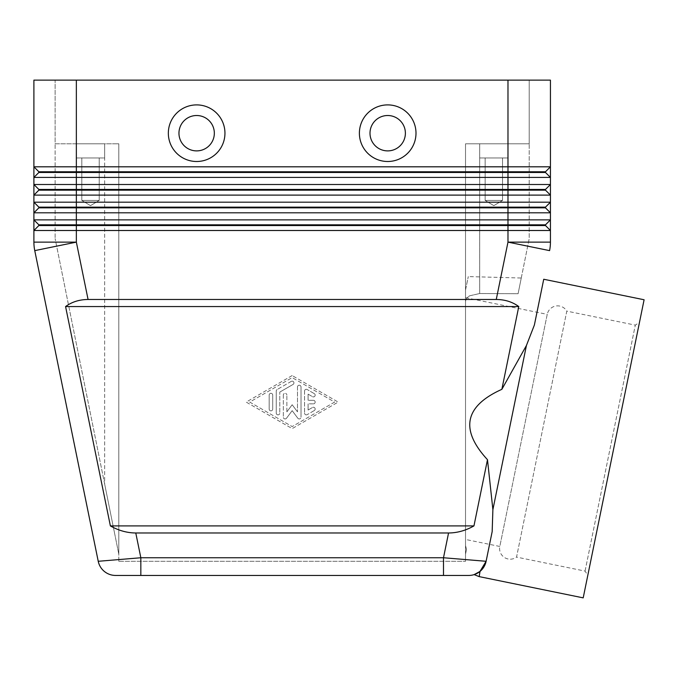 <?xml version="1.0" encoding="UTF-8"?>
<svg xmlns="http://www.w3.org/2000/svg" width="678" height="678" viewBox="0 0 678 678"><rect width="100%" height="100%" fill="white"/><g stroke="black" fill="none" stroke-linecap="round" stroke-linejoin="round"><path stroke-width="0.51" stroke-dasharray="3.39 2.54" d="M508.085 558.977A10.611 10.611 0 0 1 499.813 546.46L547.231 314.355A10.611 10.611 0 0 1 566.8 311.126L516.551 557.096L585.055 571.096L587.818 575.266L613.649 448.819L639.481 322.364L635.311 325.126L566.8 311.126L516.551 557.096A10.611 10.611 0 0 1 508.085 558.977M465.523 297.659L547.231 314.355L499.813 546.46L465.523 539.451L465.523 297.659L465.523 539.451M98.234 561.291L140.838 557.748L140.838 575.444L443.497 575.444L443.497 557.748L486.109 561.291A17.687 17.687 0 0 1 485.948 561.994A17.687 17.687 0 0 0 486.109 561.291L492.169 531.603L486.109 561.291M480.329 571.147A17.687 17.687 0 0 1 479.965 571.452A17.687 17.687 0 0 0 480.329 571.147L479.21 576.622M534.383 325.016L543.731 279.26L534.383 325.016L526.425 345.5L501.864 389.325L518.772 306.558C512.441 301.905 504.94 299.549 496.262 299.481L88.072 299.481C79.394 299.549 71.893 301.905 65.571 306.558L110.378 525.908C118.608 530.56 127.074 532.925 135.778 532.984L448.556 532.984C457.26 532.925 465.727 530.56 473.956 525.908L487.482 459.692L492.889 509.644L492.169 531.603M534.501 172.475L545.485 172.475L550.434 177.424L33.9 177.424L33.9 166.813L38.849 171.763L38.849 172.475L33.9 177.424L38.849 172.475L534.501 172.475M34.112 246.394A42.451 42.451 0 0 1 33.9 242.122L33.9 230.495L38.849 225.537L38.849 224.833L33.9 219.875L33.9 212.807L38.849 207.849L38.849 207.146L33.9 202.188L33.9 195.111L38.849 190.162L38.849 189.45L33.9 184.501L33.9 177.424L38.849 172.475L38.849 171.763L33.9 166.813L550.434 166.813L545.485 171.763L550.434 166.813L545.485 171.763L38.849 171.763L33.9 166.813L33.9 80.131L550.434 80.131L550.434 195.111L33.9 195.111L33.9 184.501L38.849 189.45L38.849 190.162L33.9 195.111L38.849 190.162L545.485 190.162L550.434 195.111L550.434 212.807L33.9 212.807L33.9 202.188L38.849 207.146L38.849 207.849L33.9 212.807L38.849 207.849L545.485 207.849L550.434 212.807L545.485 207.849L550.434 212.807L550.434 230.495L33.9 230.495L33.9 219.875L38.849 224.833L38.849 225.537L33.9 230.495L38.849 225.537L545.485 225.537L550.434 230.495L545.485 225.537L550.434 230.495L550.434 242.122A42.451 42.451 0 0 1 549.578 250.623L507.983 242.122L507.983 224.833L38.849 224.833L33.9 219.875L550.434 219.875L545.485 224.833L550.434 219.875L545.485 224.833L545.485 225.537L545.485 224.833L507.983 224.833L507.983 207.146L38.849 207.146L33.9 202.188L550.434 202.188L545.485 207.146L550.434 202.188L545.485 207.146L545.485 207.849L545.485 207.146L507.983 207.146L507.983 189.45L38.849 189.45L33.9 184.501L550.434 184.501L545.485 189.45L550.434 184.501L545.485 189.45L545.485 190.162L550.434 195.111M545.485 189.45L545.485 190.162L545.485 189.45L507.983 189.45L507.983 80.131L529.213 80.131L529.213 143.812L507.983 143.812L507.983 157.966L479.677 157.966L479.677 143.812L507.983 143.812L507.983 157.966L479.677 157.966L479.677 143.812L507.983 143.812L465.523 143.812L465.523 561.291L465.523 143.812L479.677 143.812L465.523 143.812L465.523 302.176C465.481 299.676 466.862 297.549 469.676 295.794L479.677 293.523L469.676 295.794C466.862 297.549 465.481 299.676 465.523 302.176L465.523 290.082L468.286 276.582L465.523 290.082L465.523 302.176L465.523 143.812L529.213 143.812L479.677 143.812L479.677 293.523L518.094 293.727L521.263 278.014L468.286 276.582M114.667 533.671L104.658 484.084L118.811 554.214L118.811 143.812L76.351 143.812L114.667 143.812L104.658 143.812L104.658 157.966L76.351 157.966L76.351 143.812L104.658 143.812L104.658 157.966L76.351 157.966L76.351 143.812L118.811 143.812L114.667 143.812L118.811 143.812L118.811 554.214L114.667 533.671M485.134 200.417L485.134 157.966L502.534 157.966L502.534 200.417L485.134 200.417L502.534 200.417L493.83 205.646L485.134 200.417L485.134 157.966L502.534 157.966L485.134 157.966L502.534 157.966L502.534 200.417L485.134 200.417L502.534 200.417L493.83 205.646L485.134 200.417M81.809 200.417L81.809 157.966L99.208 157.966L99.208 200.417L81.809 200.417L99.208 200.417L90.505 205.646L81.809 200.417L81.809 157.966L99.208 157.966L81.809 157.966L99.208 157.966L99.208 200.417L81.809 200.417L99.208 200.417L90.505 205.646L81.809 200.417M196.645 150.889A17.687 17.687 0 0 0 214.333 133.202A17.687 17.687 0 0 0 196.645 115.514A17.687 17.687 0 0 0 178.958 133.202A17.687 17.687 0 0 0 196.645 150.889A17.687 17.687 0 0 0 214.333 133.202A17.687 17.687 0 0 0 196.645 115.514A17.687 17.687 0 0 0 178.958 133.202A17.687 17.687 0 0 0 196.645 150.889M196.645 161.5A28.306 28.306 0 0 0 224.952 133.202A28.306 28.306 0 0 0 196.645 104.895A28.306 28.306 0 0 0 168.339 133.202A28.306 28.306 0 0 0 196.645 161.5M387.689 115.514A17.687 17.687 0 0 1 405.385 133.202A17.687 17.687 0 0 1 387.689 150.889A17.687 17.687 0 0 1 370.002 133.202A17.687 17.687 0 0 1 387.689 115.514A17.687 17.687 0 0 1 405.385 133.202A17.687 17.687 0 0 1 387.689 150.889A17.687 17.687 0 0 1 370.002 133.202A17.687 17.687 0 0 1 387.689 115.514A17.687 17.687 0 0 1 405.385 133.202A17.687 17.687 0 0 1 387.689 150.889A17.687 17.687 0 0 1 370.002 133.202A17.687 17.687 0 0 1 387.689 115.514M387.689 161.5A28.306 28.306 0 0 0 415.995 133.202A28.306 28.306 0 0 0 387.689 104.895A28.306 28.306 0 0 0 359.391 133.202A28.306 28.306 0 0 0 387.689 161.5M644.1 299.761L583.199 597.869M526.425 345.5L492.889 509.644M585.055 571.096L635.311 325.126L585.055 571.096M476.109 573.851L474.77 574.393M465.523 545.553L465.523 554.214L465.523 545.553L466.498 549.4L465.523 554.214L466.498 549.4L465.523 545.553L465.523 554.214L465.523 545.553M118.811 561.291L118.811 143.812L118.811 561.291L465.523 561.291L118.811 561.291M521.263 278.014L518.094 293.727L479.677 293.523L479.677 143.812L529.213 143.812L529.213 238.631L518.094 293.727L529.213 238.631L529.213 80.131L55.13 80.131L55.13 143.812L104.658 143.812L55.13 143.812L55.13 238.631L55.13 80.131L76.351 80.131L76.351 242.122L88.072 299.481M501.864 389.325C464.557 406.139 459.769 429.598 487.482 459.692M639.481 322.364L587.818 575.266M466.498 549.4L465.523 554.214L466.498 549.4M110.378 525.908L473.956 525.908M65.571 306.558L518.772 306.558M292.167 375.561L246.173 402.079L292.167 428.606L338.161 402.079L292.167 375.561L338.161 402.079L292.167 428.606L246.173 402.079L292.167 375.561M76.351 157.966L104.658 157.966L76.351 157.966M479.677 157.966L507.983 157.966L479.677 157.966M104.658 484.084L55.13 238.631L104.658 484.084L104.658 143.812L104.658 484.084M550.434 177.424L545.485 172.475L550.434 177.424M545.485 171.763L545.485 172.475M545.485 224.833L545.485 225.537M38.849 224.833L38.849 225.537M545.485 207.146L545.485 207.849M38.849 207.146L38.849 207.849M38.849 189.45L38.849 190.162M507.983 80.131L507.983 143.812L507.983 80.131L76.351 80.131L76.351 143.812L76.351 80.131M38.849 171.763L38.849 172.475M313.397 403.851A1.771 1.771 0 0 0 315.168 402.079A1.771 1.771 0 0 0 313.397 400.317A1.771 1.771 0 0 1 315.168 402.079A1.771 1.771 0 0 1 313.397 403.851L308.092 403.851L313.397 403.851M313.397 400.317L308.092 400.317L313.397 400.317M308.092 400.317L308.092 394.13L308.092 400.317M308.092 394.13L312.516 396.681L308.092 394.13M312.516 396.681A1.771 1.771 0 0 0 314.931 396.037A1.771 1.771 0 0 0 314.278 393.621A1.771 1.771 0 0 1 314.931 396.037A1.771 1.771 0 0 1 312.516 396.681M314.278 393.621L307.202 389.536L314.278 393.621M307.202 389.536A1.771 1.771 0 0 0 304.549 391.07A1.771 1.771 0 0 1 307.202 389.536M304.549 391.07L304.549 413.097L304.549 391.07M308.092 410.029L308.092 403.851L308.092 410.029L312.516 407.486L308.092 410.029M314.278 410.546A1.771 1.771 0 0 0 314.931 408.131A1.771 1.771 0 0 0 312.516 407.486A1.771 1.771 0 0 1 314.931 408.131A1.771 1.771 0 0 1 314.278 410.546L307.202 414.631L314.278 410.546M304.549 413.097A1.771 1.771 0 0 0 307.202 414.631A1.771 1.771 0 0 1 304.549 413.097M269.174 409.088A1.771 1.771 0 0 0 270.937 410.86A1.771 1.771 0 0 0 272.709 409.088A1.771 1.771 0 0 1 270.937 410.86A1.771 1.771 0 0 1 269.174 409.088L269.174 395.079A1.771 1.771 0 0 1 270.937 393.308A1.771 1.771 0 0 1 272.709 395.079L272.709 409.088L272.709 395.079A1.771 1.771 0 0 0 270.937 393.308A1.771 1.771 0 0 0 269.174 395.079L269.174 409.088M334.627 402.079L292.167 426.564L249.716 402.079L292.167 377.604L334.627 402.079L292.167 426.564L249.716 402.079L292.167 377.604L334.627 402.079M279.785 392.096L293.049 384.443L279.785 392.096L279.785 413.097L279.785 392.096M293.049 384.443A1.771 1.771 0 0 0 293.701 382.028A1.771 1.771 0 0 0 291.286 381.375A1.771 1.771 0 0 1 293.701 382.028A1.771 1.771 0 0 1 293.049 384.443M291.286 381.375L277.132 389.536L291.286 381.375M277.132 389.536A1.771 1.771 0 0 0 276.251 391.07A1.771 1.771 0 0 1 277.132 389.536M276.251 413.097A1.771 1.771 0 0 0 278.014 414.868A1.771 1.771 0 0 0 279.785 413.097A1.771 1.771 0 0 1 278.014 414.868A1.771 1.771 0 0 1 276.251 413.097L276.251 391.07L276.251 413.097M297.828 418.233A1.771 1.771 0 0 0 301.015 417.173A1.771 1.771 0 0 1 297.828 418.233L292.167 410.656L297.828 418.233M301.015 417.173L301.015 386.994L301.015 417.173M301.015 386.994A1.771 1.771 0 0 0 299.244 385.223A1.771 1.771 0 0 0 297.473 386.994A1.771 1.771 0 0 1 299.244 385.223A1.771 1.771 0 0 1 301.015 386.994M297.473 386.994L297.473 411.851L297.473 386.994M297.473 411.851L292.167 404.741L297.473 411.851M292.167 404.741L286.862 411.851L292.167 404.741M286.862 411.851L286.862 395.079L286.862 411.851M286.514 418.233L292.167 410.656L286.514 418.233A1.771 1.771 0 0 1 283.328 417.173A1.771 1.771 0 0 0 286.514 418.233M283.328 395.079L283.328 417.173L283.328 395.079A1.771 1.771 0 0 1 285.091 393.308A1.771 1.771 0 0 1 286.862 395.079A1.771 1.771 0 0 0 285.091 393.308A1.771 1.771 0 0 0 283.328 395.079M135.778 532.984L140.838 557.748L443.497 557.748L448.556 532.984M496.262 299.481L507.983 242.122L550.434 242.122A42.451 42.451 0 0 1 549.578 250.623M34.756 250.623L76.351 242.122L33.9 242.122"/><path stroke-width="1.02" d="M474.77 574.393L474.117 574.613L479.21 576.622L479.965 571.452A17.687 17.687 0 0 0 486.109 561.291L443.497 557.748L443.497 575.444L468.778 575.444A17.687 17.687 0 0 0 479.965 571.452L486.109 561.291L480.329 571.147L476.109 573.851M104.378 571.452A17.687 17.687 0 0 0 115.565 575.444A17.687 17.687 0 0 1 104.378 571.452A17.687 17.687 0 0 0 115.565 575.444L140.838 575.444L140.838 557.748L98.234 561.291L34.756 250.623A42.451 42.451 0 0 1 34.112 246.394A42.451 42.451 0 0 0 34.756 250.623L98.234 561.291A17.687 17.687 0 0 0 104.378 571.452A17.687 17.687 0 0 1 98.234 561.291A17.687 17.687 0 0 0 115.565 575.444L468.778 575.444A17.687 17.687 0 0 0 486.109 561.291L492.169 531.603L492.889 509.644L487.482 459.692L473.956 525.908C465.727 530.56 457.26 532.925 448.556 532.984L135.778 532.984C127.074 532.925 118.608 530.56 110.378 525.908L65.571 306.558C71.893 301.905 79.394 299.549 88.072 299.481L496.262 299.481C504.94 299.549 512.441 301.905 518.772 306.558L501.864 389.325L526.425 345.5L534.383 325.016L543.731 279.26L644.1 299.761L583.199 597.869L479.21 576.622M38.849 172.475L545.485 172.475L550.434 177.424L550.434 166.813L545.485 171.763L38.849 171.763L38.849 172.475L33.9 177.424L550.434 177.424L550.434 184.501L33.9 184.501L38.849 189.45L38.849 190.162L545.485 190.162L550.434 195.111L545.485 190.162L545.485 189.45L38.849 189.45M38.849 207.146L38.849 207.849L507.983 207.849L507.983 202.188L33.9 202.188L38.849 207.146L545.485 207.146L550.434 202.188L507.983 202.188L507.983 166.813L550.434 166.813L550.434 80.131L507.983 80.131L507.983 166.813L33.9 166.813L33.9 195.111L550.434 195.111L550.434 184.501L545.485 189.45M38.849 207.849L33.9 212.807L76.351 212.807L76.351 80.131L33.9 80.131L33.9 166.813L38.849 171.763M38.849 224.833L38.849 225.537L76.351 225.537L76.351 219.875L33.9 219.875L38.849 224.833L545.485 224.833L550.434 219.875L76.351 219.875L76.351 212.807L550.434 212.807L550.434 195.111M38.849 225.537L33.9 230.495L550.434 230.495L550.434 212.807L545.485 207.849L507.983 207.849L507.983 225.537L545.485 225.537L550.434 230.495L550.434 242.122A42.451 42.451 0 0 1 550.222 246.394A42.451 42.451 0 0 0 550.434 242.122L507.983 242.122L496.262 299.481M38.849 190.162L33.9 195.111L33.9 242.122A42.451 42.451 0 0 0 34.756 250.623A42.451 42.451 0 0 1 33.9 242.122L76.351 242.122L34.756 250.623M196.645 115.514A17.687 17.687 0 0 0 178.958 133.202A17.687 17.687 0 0 0 196.645 150.889A17.687 17.687 0 0 0 214.333 133.202A17.687 17.687 0 0 0 196.645 115.514A17.687 17.687 0 0 0 178.958 133.202A17.687 17.687 0 0 0 196.645 150.889A17.687 17.687 0 0 0 214.333 133.202A17.687 17.687 0 0 0 196.645 115.514M196.645 161.5A28.306 28.306 0 0 1 168.339 133.202A28.306 28.306 0 0 1 196.645 104.895A28.306 28.306 0 0 1 224.952 133.202A28.306 28.306 0 0 1 196.645 161.5M387.689 161.5A28.306 28.306 0 0 1 359.391 133.202A28.306 28.306 0 0 1 387.689 104.895A28.306 28.306 0 0 1 415.995 133.202A28.306 28.306 0 0 1 387.689 161.5M387.689 150.889A17.687 17.687 0 0 1 370.002 133.202A17.687 17.687 0 0 1 387.689 115.514A17.687 17.687 0 0 1 405.385 133.202A17.687 17.687 0 0 1 387.689 150.889M474.117 574.613L479.965 571.452A17.687 17.687 0 0 1 468.778 575.444M487.482 459.692C459.769 429.598 464.557 406.139 501.864 389.325M492.889 509.644L526.425 345.5M534.383 325.016L543.731 279.26M486.109 561.291L492.169 531.603M88.072 299.481L76.351 242.122L76.351 225.537L507.983 225.537L507.983 242.122L549.578 250.623A42.451 42.451 0 0 0 550.222 246.394M545.485 224.833L545.485 225.537M545.485 207.146L545.485 207.849M76.351 80.131L507.983 80.131M545.485 171.763L545.485 172.475M65.571 306.558L518.772 306.558M110.378 525.908L473.956 525.908M485.948 561.994A17.687 17.687 0 0 1 480.329 571.147A17.687 17.687 0 0 0 485.948 561.994M448.556 532.984L443.497 557.748L140.838 557.748L135.778 532.984"/></g></svg>
